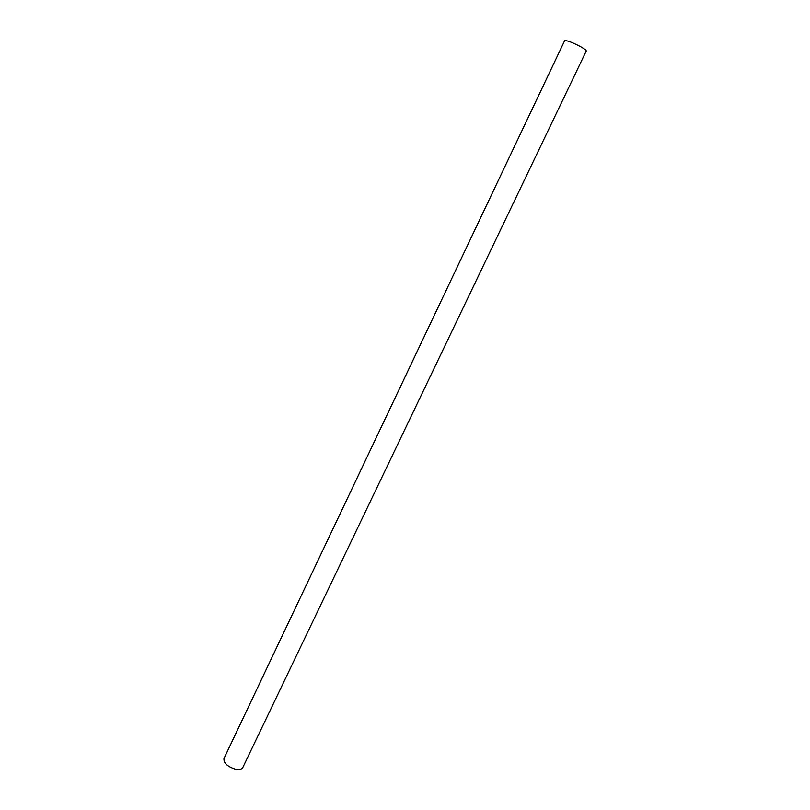 <?xml version="1.0" encoding="UTF-8"?>
<svg xmlns="http://www.w3.org/2000/svg" width="810" height="810" viewBox="0 0 810 810"><rect width="100%" height="100%" fill="white"/><g stroke="black" fill="none" stroke-linecap="round" stroke-linejoin="round"><path stroke-width="1.21" d="M242.818 767.455C241.704 769.348 239.183 769.915 235.244 769.146C227.276 766.523 223.519 762.959 223.985 758.474L564.641 40.703C566.767 40.257 572.073 42.241 580.567 46.656C584.456 48.863 586.349 50.311 586.248 51.01L242.818 767.455"/></g></svg>
